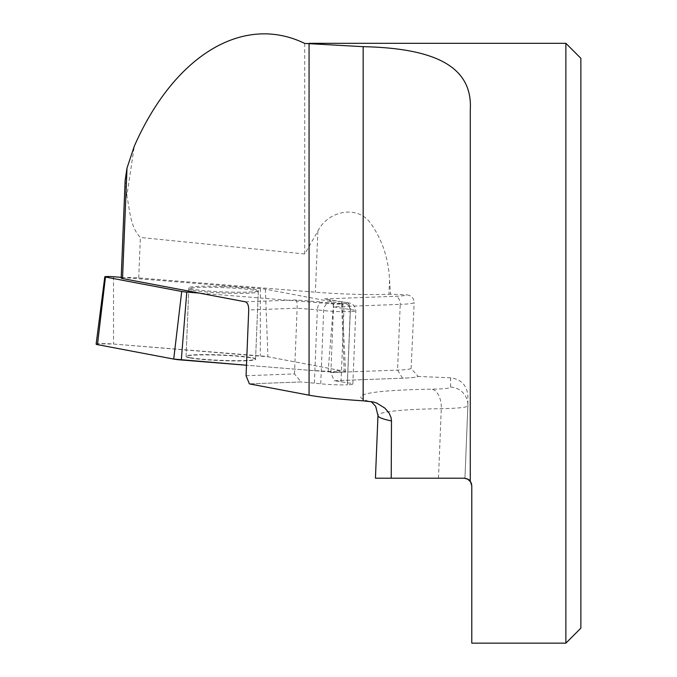 <?xml version="1.0" encoding="UTF-8"?>
<svg xmlns="http://www.w3.org/2000/svg" width="677" height="677" viewBox="0 0 677 677"><rect width="100%" height="100%" fill="white"/><g stroke="black" fill="none" stroke-linecap="round" stroke-linejoin="round"><path stroke-width="0.51" stroke-dasharray="3.38 2.54" d="M438.476 478.199L441.286 408.663A17.991 10.409 -90.8 0 0 431.621 389.182A44.987 3.478 2.3 0 0 450.62 387.109L450.62 377.783C461.621 379.442 467.375 385.763 467.875 396.764L467.875 405.751A62.986 4.866 -177.7 0 1 467.875 405.768L464.947 478.224L467.875 405.751A17.991 17.94 180 0 0 467.883 405.032L464.947 478.224L391.221 478.199M471.395 483.31L470.913 482.193M565.87 643.15L565.87 43.311M471.784 643.15L471.784 485.697M450.62 377.783L418.166 376.463A55.489 4.29 -177.7 0 1 402.553 378.198L334.159 380.736L347.377 382.784A18.744 1.447 -177.7 0 1 352.844 384.028A18.744 1.447 -177.7 0 1 347.343 384.832L350.17 311.64A18.744 1.447 -177.7 0 1 323.682 310.574L317.335 309.821C317.792 305.276 319.383 302.687 322.125 302.06L329.293 302.907A11.247 0.872 2.3 0 0 345.185 303.541L345.312 303.541A11.247 0.872 2.3 0 0 345.338 302.314L324.622 298.904L395.233 296.289A40.493 3.131 2.3 0 0 406.877 294.876C411.447 295.494 413.867 298.075 414.155 302.611A47.991 3.707 -177.7 0 1 400.217 304.379A7.498 5.298 -92.1 0 0 395.233 296.289M330.85 372.578L397.56 370.107A47.991 3.707 2.3 0 0 411.1 368.584L418.166 376.454A55.489 4.29 -177.7 0 1 402.553 378.198L334.159 380.728L330.85 372.578L333.507 306.85C333.296 302.864 330.841 300.275 326.136 299.082L324.622 298.904M411.1 368.584L414.155 302.611M304.726 43.43L304.726 253.985L317.86 231.111C327.093 211.986 355.857 204.022 370.217 222.657C382.192 239.497 388.632 258.707 389.537 280.286L390.536 294.224L406.877 294.876M304.726 253.985L140.367 237.458C130.069 226.897 129.815 209.311 126.819 195.89L134.308 146.156M223.596 286.515A34.781 2.691 -177.7 0 1 258.343 290.611A34.781 2.691 -177.7 0 1 223.486 291.897A34.781 2.691 -177.7 0 1 188.841 287.801A34.781 2.691 -177.7 0 1 223.596 286.515M389.537 280.286L388.97 294.283A62.986 4.866 -177.7 0 1 315.397 292.193L138.734 277.951A12 0.931 2.3 0 0 121.191 278.069M388.97 294.283L390.536 294.224M246.064 375.718L294.487 373.924L301.147 381.955L249.381 383.876L301.147 381.955L320.729 383.774A18.744 1.447 2.3 0 0 347.216 384.841M294.487 373.924L297.144 308.196C297.245 303.618 296.881 300.876 296.044 299.962L322.125 302.06M314.382 383.021L317.335 309.821L297.144 308.196L248.721 309.99M341.03 382.031L343.992 308.839C343.908 304.878 342.3 302.45 339.177 301.553L338.17 301.468M125.135 180.505L126.819 195.89M580.866 628.154L580.866 58.315M470.278 481.186L470.278 109.86M189.983 357.625A34.781 2.691 -177.7 0 1 186.082 356.22A34.781 2.691 -177.7 0 1 220.829 354.934A34.781 2.691 -177.7 0 1 255.576 359.03A34.781 2.691 -177.7 0 1 229.012 360.57A34.781 2.691 -177.7 0 1 189.983 357.625M96.134 344.144A11.907 0.922 -177.7 0 1 113.541 344.043L260.332 355.874A17.856 1.379 -177.7 0 1 267.914 356.771L344.161 371.216A11.907 0.922 -177.7 0 1 345.498 371.69A11.907 0.922 -177.7 0 1 328.091 371.808L246.487 365.233L309.821 370.336L342.714 372.172L333.71 369.236L267.914 356.771L113.541 344.043L97.573 343.772M121.225 277.358L260.323 288.571A11.924 0.922 -177.7 0 1 265.376 289.172L341.623 303.618A5.966 0.465 -177.7 0 1 342.3 303.855A5.966 0.465 -177.7 0 1 333.566 303.914L199.224 293.082M192.7 290.323A34.781 2.691 2.3 0 0 231.729 293.268A34.781 2.691 2.3 0 0 258.301 291.728A34.781 2.691 2.3 0 0 223.655 287.64A34.781 2.691 2.3 0 0 188.798 288.927A34.781 2.691 2.3 0 0 192.7 290.323M189.966 357.921A34.781 2.691 2.3 0 0 228.995 360.866A34.781 2.691 2.3 0 0 255.567 359.326A34.781 2.691 2.3 0 0 220.922 355.239A34.781 2.691 2.3 0 0 186.065 356.517A34.781 2.691 2.3 0 0 189.966 357.921M450.62 387.109A17.991 17.94 180 0 1 467.883 405.032L467.875 405.768A62.986 4.866 -177.7 0 1 441.286 408.663A149.955 11.594 2.3 0 0 377.969 415.56M368.559 401.19A167.955 12.981 -177.7 0 1 431.621 389.182M245.404 301.832L296.044 299.962M402.553 378.198L397.56 370.107L400.217 304.379L333.507 306.85L350.339 309.584A18.744 1.447 -177.7 0 1 355.806 310.828A18.744 1.447 -177.7 0 1 350.297 311.632L350.17 311.64A7.498 5.298 -92.1 0 0 345.185 303.541M320.729 383.774L323.682 310.574A7.498 5.281 -83.3 0 1 329.293 302.907M347.343 384.832L350.297 311.632A7.498 5.298 -92.1 0 0 345.312 303.541M347.377 382.784L350.339 309.584A7.498 5.281 96.7 0 0 345.913 302.331A7.498 5.281 96.7 0 0 345.338 302.314M138.734 277.951L140.367 237.458M317.86 231.111L315.397 292.193M113.524 276.741L113.541 344.043M260.323 288.571L260.332 355.874M265.376 289.172L267.914 356.771M341.623 303.618L344.161 371.216M333.566 303.914L328.091 371.808M371.174 401.503L373.543 402.02M352.844 384.028L355.806 310.828C355.01 303.77 349.781 302.991 350.466 303.228L338.805 301.493M326.136 299.082L339.211 301.561M188.841 287.801L186.082 356.22M258.343 290.611L255.576 359.03M342.3 303.855L345.498 371.69M188.798 288.927L186.065 356.517M258.301 291.728L255.567 359.326"/><path stroke-width="1.02" d="M125.152 180.048L121.191 278.069A12 0.931 2.3 0 0 122.537 278.552L245.404 301.832C247.579 302.704 248.679 305.42 248.721 309.99L246.064 375.718L249.381 383.876L309.067 395.182C321.093 397.391 339.126 399.278 363.168 400.835L373.543 402.028L376.886 403.153L384.858 408.104L389.106 413.105L391.018 417.438L391.484 420.95L391.221 478.199L375.439 478.199L464.287 478.199C468.272 479.189 470.27 480.188 470.278 481.186L471.784 485.697L471.395 483.31M470.913 482.193L467.452 478.901L464.684 478.207M464.947 478.224L464.287 478.199M122.537 278.552L127.005 168.082L134.308 146.156C174.327 55.167 243.382 13.548 304.726 43.43L363.168 46.662C431.892 48.211 472.978 64.916 470.278 109.86L470.278 481.186M565.87 643.15L580.866 628.154L580.866 58.315L565.87 43.311L565.87 643.15L471.784 643.15L471.784 485.697M127.005 168.082L125.135 180.505M121.225 277.358L113.524 276.741A5.966 0.465 2.3 0 0 104.8 276.791A5.966 0.465 2.3 0 0 105.468 277.037L97.471 344.635A11.907 0.922 -177.7 0 1 96.134 344.144L104.8 276.791M199.224 293.082L186.776 292.083A11.924 0.922 -177.7 0 1 181.715 291.482L105.468 277.037M97.573 343.772L97.471 344.635L173.718 359.081L246.487 365.233L181.301 359.978A17.856 1.379 -177.7 0 1 173.718 359.081L97.471 344.635M375.439 478.199L377.969 415.56A149.955 11.594 2.3 0 0 391.484 420.95M309.067 395.182L309.067 43.311L565.87 43.311M363.168 400.835L363.168 46.662M181.715 291.482L173.718 359.081M186.776 292.083L181.301 359.978M377.969 415.56L375.718 406.428L371.174 401.503"/></g></svg>
